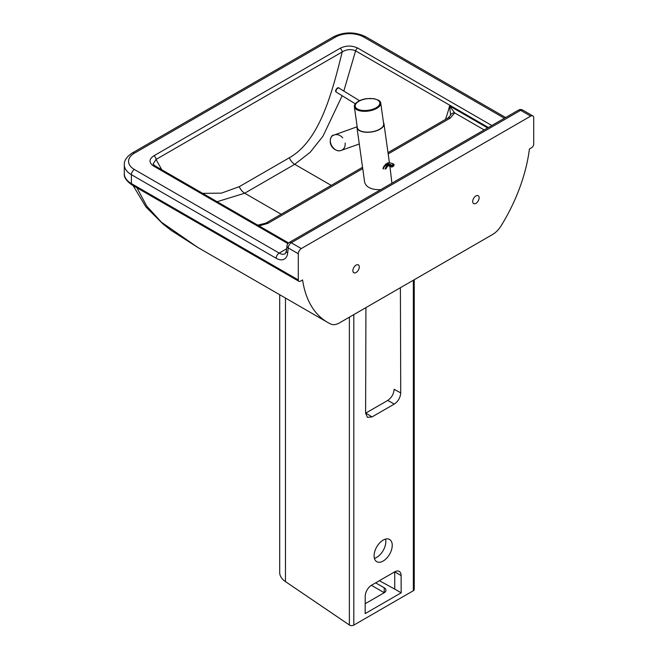 <?xml version="1.0" encoding="UTF-8"?>
<svg xmlns="http://www.w3.org/2000/svg" width="658" height="658" viewBox="0 0 658 658"><rect width="100%" height="100%" fill="white"/><g stroke="black" fill="none" stroke-linecap="round" stroke-linejoin="round"><path stroke-width="0.99" d="M298.304 279.946A3.027 1.744 120 0 0 298.938 281.328L132.028 184.964A3.027 1.744 -60 0 1 131.394 183.582L298.304 279.946L298.304 253.749A4.236 2.443 -60 0 1 301.306 248.559L530.702 116.121A4.236 2.443 -60 0 1 532.815 115.915A4.236 2.443 -60 0 1 533.696 117.856L533.696 144.044A3.027 1.744 120 0 1 531.557 147.754L529.41 148.988A125.81 72.635 120 0 1 501.182 225.702A18.161 10.487 -60 0 1 492.571 234.503L339.429 322.913A18.161 10.487 -60 0 1 330.818 324.057A125.81 72.635 120 0 1 327.585 322.371L197.803 247.441L161.424 222.182L146.783 206.176L136.872 187.769M298.938 281.328A3.027 1.744 120 0 0 300.451 281.18L302.59 279.946A125.81 72.635 120 0 0 327.585 322.371M352.877 270.677A4.54 2.624 -60 0 1 354.859 266.112A4.54 2.624 -60 0 1 358.355 264.894A4.54 2.624 -60 0 1 358.355 270.134A4.54 2.624 -60 0 1 353.815 272.757A4.54 2.624 -60 0 1 352.877 270.677M472.707 201.496A4.54 2.624 -60 0 1 474.689 196.923A4.54 2.624 -60 0 1 478.185 195.706A4.54 2.624 -60 0 1 478.185 200.953A4.54 2.624 -60 0 1 473.645 203.569A4.54 2.624 -60 0 1 472.707 201.496M487.619 127.932L449.57 105.963L450.623 115.216L448.147 117.872A4.236 2.443 -120 0 0 448.147 117.881A4.236 2.443 -120 0 1 450.261 118.086L454.694 112.905L449.57 105.963A112.238 64.805 120 0 1 445.466 119.419M484.173 129.922L454.694 112.905A4.236 3.438 -168.5 0 0 450.623 115.216M258.495 225.595L258.643 225.168L258.907 225.834M257.747 225.159L265.783 223.161A4.236 2.443 60 0 1 267.896 223.375L362.739 168.621M288.541 242.942L154.91 165.791L153.092 164.007L156.036 159.442A3.027 1.744 -120 0 0 153.898 155.79C148.905 159.113 148.741 162.501 153.396 165.939L287.9 243.592M217.115 201.71L244.694 193.213L294.735 164.319L310.132 152.327L322.996 136.173L342.168 95.739M161.778 169.756L156.036 159.442L342.193 51.966C332.076 93 319.64 140.697 289.323 157.772L239.282 186.666L221.425 193.139L202.664 193.362M491.83 125.505L357.631 48.026C351.693 45.336 345.828 45.435 340.054 48.314A3.027 1.744 -120 0 1 342.193 51.966C346.667 49.268 351.133 48.898 355.608 50.863L488.359 127.504M343.813 91.067L355.608 50.863A3.027 1.744 -60 0 1 357.631 48.026M376.82 108.34A13.316 6.235 -8 0 0 380.735 103.026A13.316 6.235 -8 0 0 378.794 100.353L374.089 98.659L366.629 98.626C361.604 99.399 357.886 101.061 355.484 103.627A13.316 6.235 -8 0 0 354.358 106.728A13.316 6.235 -8 0 0 362.846 111.26A13.316 6.235 -8 0 0 376.82 108.34M354.358 106.728L357.286 127.553A13.316 6.235 -8 0 0 365.766 132.085A13.316 6.235 -8 0 0 379.74 129.165A13.316 6.235 -8 0 0 383.655 123.852L380.735 103.026M383.466 122.528A13.621 6.374 172 0 1 383.951 123.811A13.621 6.374 172 0 1 379.954 129.248A13.621 6.374 172 0 1 365.659 132.233A13.621 6.374 172 0 1 356.981 127.594A13.621 6.374 172 0 1 357.097 126.229M391.905 183.195L389.906 166.235M356.981 127.594L364.672 182.373C366.399 187.456 371.737 189.891 380.669 189.685M345.129 143.025C345.458 146.685 344.175 149.136 341.272 150.386C333.598 153.577 325.891 139.085 333.269 135.342L334.206 134.906C337.283 134.035 340.128 135.013 342.76 137.851M359.284 143.979L341.272 150.386C339.487 151.167 337.283 150.83 334.659 149.382C326.393 143.436 332.035 134.1 333.203 135.367L356.973 126.813M393.846 165.635L394.101 164.969A0.609 0.609 0 0 0 393.838 164.352L393.961 165.166M392.036 166.968L391.288 166.54L392.217 166.178L391.362 166.096L392.135 166.622M400.401 287.711L400.73 392.9L394.134 389.297C393.755 394.019 391.617 397.736 387.71 400.442L365.609 413.199L365.93 307.615M279.699 294.726L279.699 572.55A24.206 13.974 -0 0 0 285.465 581.606L349.373 624.993A3.027 1.744 -0 0 0 353.815 625.1L413.347 590.728A3.027 1.744 -0 0 0 414.236 589.494L414.236 279.732M387.71 400.442L394.306 404.053L372.033 416.909L365.782 413.101M365.609 413.183L367.427 417.32L372.033 416.909M394.306 404.053C398.213 401.347 400.352 397.629 400.73 392.9M401.174 592.817L365.165 613.601L365.223 596.255A9.08 5.239 120 0 1 371.638 585.159L394.701 571.851L401.117 575.528A9.08 5.239 120 0 0 399.233 571.399A9.08 5.239 120 0 0 394.701 571.851L394.751 589.116L401.174 592.817L401.117 575.528M392.242 545.334A12.831 7.411 -60 0 1 386.641 558.239A12.831 7.411 -60 0 1 376.754 561.677A12.831 7.411 -60 0 1 376.754 546.864A12.831 7.411 -60 0 1 389.585 539.461A12.831 7.411 -60 0 1 392.242 545.334M371.375 585.316L384.214 592.726A6.054 3.496 -0 0 0 385.983 590.259A6.054 3.496 -0 0 0 384.214 587.783L384.214 592.726L365.198 603.707M375.652 582.84L384.214 587.783M374.402 558.338A12.831 7.411 120 0 0 385.818 541.624A12.831 7.411 120 0 0 385.514 539.099M379.37 580.701L394.751 589.116M286.682 248.749L279.173 253.083L134.397 169.493A19.97 11.531 180 0 1 134.397 153.191A4.236 2.443 60 0 0 132.274 152.977C126.665 156.744 124.008 160.684 124.304 164.796A24.206 13.974 0 0 0 131.394 174.683L131.394 183.582A24.206 13.974 180 0 1 124.304 173.696C123.803 177.224 126.377 180.983 132.028 184.964M331.221 185.383L294.735 164.319A9.08 5.239 60 0 1 289.323 157.772M281.18 214.278L244.694 193.213A9.08 5.239 -120 0 1 239.282 186.666M258.923 225.933L267.896 223.375M388.179 153.931L450.261 118.086M340.054 48.314L153.898 155.79M154.91 165.791A3.027 1.744 120 0 0 153.396 165.939M134.397 153.191L335.539 37.054A19.97 11.531 180 0 1 363.784 37.054L504.406 118.243M301.306 248.559L291.231 242.753L520.626 110.314L530.702 116.121M285.227 253.684A12.107 6.991 60 0 1 279.173 253.083A4.236 2.443 -60 0 0 276.179 258.273A16.343 9.434 -120 0 0 287.645 253.174A4.236 2.722 -173.5 0 1 286.427 250.969L285.227 253.684M276.179 258.273L131.394 174.683A4.236 2.443 -60 0 1 134.397 169.493M132.274 152.977L333.425 36.848A4.236 2.443 60 0 1 335.539 37.054M333.425 36.848C344.249 31.609 355.081 31.609 365.906 36.848A4.236 2.443 120 0 0 363.784 37.054M286.427 250.969L287.028 245.73A4.236 2.722 6.5 0 0 288.237 247.934L298.304 253.749M287.645 253.174L288.237 247.934A4.236 2.443 120 0 1 291.231 242.753A4.236 2.443 60 0 0 289.117 242.539A4.236 4.236 0 0 0 287.028 245.73M522.748 110.1A4.236 2.443 120 0 0 520.626 110.314A4.236 2.443 -120 0 0 518.512 110.1A4.236 4.236 0 0 1 522.748 110.1L532.815 115.915M376.137 107.748A12.412 5.807 172 0 1 355.575 107.287A12.412 5.807 172 0 1 370.775 98.519A12.412 5.807 172 0 1 376.137 107.748M336.197 91.98A2.418 1.357 -58.5 0 1 336.756 89.2A2.418 1.357 -58.5 0 1 338.993 88.114C337.883 86.19 334.47 91.067 335.942 91.725L336.46 92.243A2.418 1.357 -58.5 0 1 336.197 91.98M387.356 166.046A9.327 5.387 -120 0 0 385.975 168.67L385.119 169.164A9.327 5.387 60 0 1 386.937 166.235C387.981 165.561 389.478 165.824 391.444 167.033L392.999 166.523M393.336 166.326L392.481 166.819M387.011 163.414A11.803 6.81 60 0 1 393.533 164.385L391.823 165.372A11.803 6.81 -120 0 0 385.3 164.401L387.011 163.414C388.072 161.728 394.372 164.097 393.838 164.352L393.928 165.191L392.217 166.178L391.823 165.372L391.362 166.096A11.194 6.465 60 0 0 382.997 168.687M387.792 165.742L386.32 168.218A1.209 0.814 -169.8 0 1 385.975 168.67M391.288 166.54A10.536 6.087 -120 0 0 383.417 168.991M413.347 280.242L413.347 590.728M353.815 625.1L353.815 314.606M349.373 317.172L349.373 624.993M285.465 298.058L285.465 581.606M133.097 185.581L145.961 206.957L163.11 224.107L171.088 230.341L197.803 247.441M124.304 164.796L124.304 173.696M265.783 223.161L362.55 167.288M387.998 152.607L448.147 117.881M505.648 117.527L365.906 36.848M289.117 242.539L518.512 110.1M389.429 162.806L383.951 123.811M359.531 100.707L338.993 88.114M355.328 103.808L336.46 92.243M331.106 145.418L332.709 147.737"/></g></svg>
